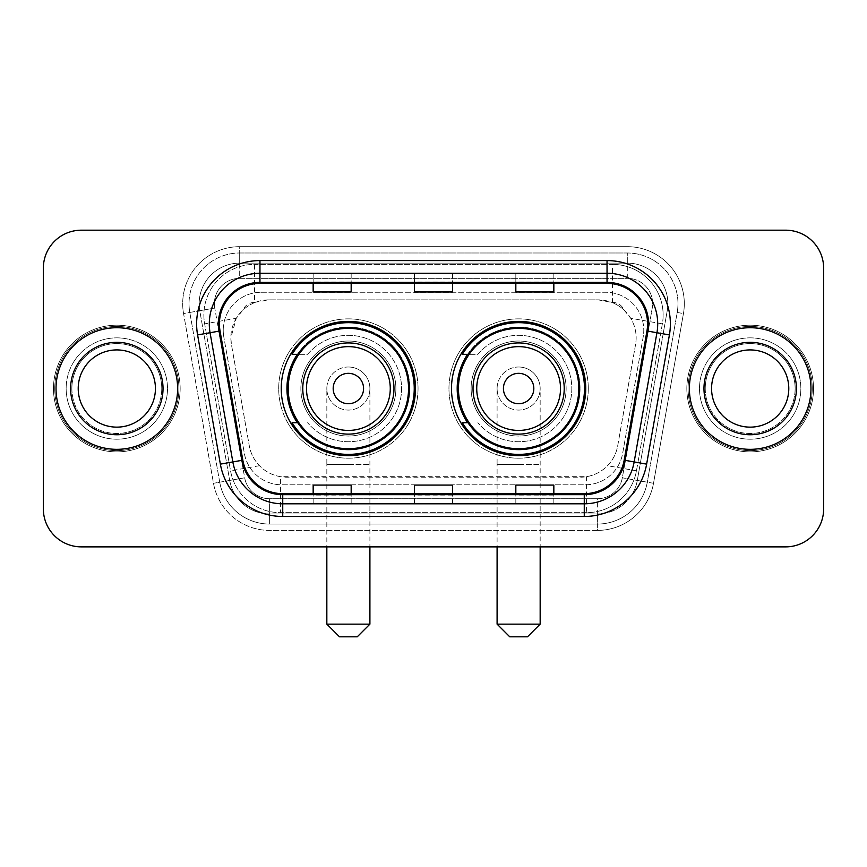 <?xml version="1.0" encoding="UTF-8"?>
<svg xmlns="http://www.w3.org/2000/svg" width="867" height="867" viewBox="0 0 867 867"><rect width="100%" height="100%" fill="white"/><g stroke="black" fill="none" stroke-linecap="round" stroke-linejoin="round"><path stroke-width="0.65" stroke-dasharray="4.33 3.25" d="M451.49 388.535A67.138 67.138 0 0 0 518.629 455.663A67.138 67.138 0 0 0 585.756 388.535A67.138 67.138 0 0 0 518.629 321.397A67.138 67.138 0 0 0 451.49 388.535M281.244 388.535A67.138 67.138 0 0 0 348.371 455.663A67.138 67.138 0 0 0 415.51 388.535A67.138 67.138 0 0 0 348.371 321.397A67.138 67.138 0 0 0 281.244 388.535M624.132 310.126A37.996 37.996 0 0 0 611.799 302.399L612.46 302.399A12.669 12.669 0 0 1 624.132 310.126L630.721 318.276C635.489 326.393 637.104 335.117 635.576 344.459L617.705 445.801C616.285 453.484 612.893 460.117 607.518 465.698C601.731 471.572 594.74 475.235 586.558 476.677L280.442 476.677C272.249 475.235 265.259 471.572 259.482 465.698C254.107 460.117 250.704 453.474 249.295 445.801L231.424 344.459L230.85 337.859L236.279 318.276L242.868 310.126A12.669 12.669 0 0 1 254.54 302.399L254.54 264.392A50.665 50.665 0 0 0 204.634 323.857L230.546 470.803A50.665 50.665 0 0 0 280.442 512.668L586.558 512.668A50.665 50.665 0 0 0 636.454 470.803L662.366 323.857A50.665 50.665 0 0 0 612.46 264.392L254.54 264.392A50.665 50.665 0 0 0 204.634 323.857L230.546 470.803A50.665 50.665 0 0 0 280.442 512.668L586.558 512.668A50.665 50.665 0 0 0 636.454 470.803L662.366 323.857A50.665 50.665 0 0 0 612.46 264.392L254.54 264.392M254.54 302.399L268.846 299.863L598.154 299.863A37.996 37.996 0 0 1 635.576 344.459L617.705 445.801A37.996 37.996 0 0 1 580.283 477.197L286.717 477.197A37.996 37.996 0 0 1 249.295 445.801L231.424 344.459A37.996 37.996 0 0 1 268.846 299.863L598.154 299.863L611.799 302.399M297.338 354.332A61.438 61.438 0 0 1 409.809 388.535A61.438 61.438 0 0 0 348.371 327.097A61.438 61.438 0 0 0 286.944 388.535A61.438 61.438 0 0 0 348.371 449.962A61.438 61.438 0 0 0 409.809 388.535A61.438 61.438 0 0 1 297.338 422.728M467.584 354.332A61.438 61.438 0 0 1 580.056 388.535A61.438 61.438 0 0 0 518.629 327.097A61.438 61.438 0 0 0 457.191 388.535A61.438 61.438 0 0 0 518.629 449.962A61.438 61.438 0 0 0 580.056 388.535A61.438 61.438 0 0 1 467.584 422.728M255.201 302.399A37.996 37.996 0 0 0 242.868 310.126M223.231 330.262A37.996 37.996 0 0 1 261.227 292.266A37.996 37.996 0 0 0 223.805 336.862A37.996 37.996 0 0 1 223.231 330.262M667.839 303.656A40.532 40.532 0 0 0 627.307 263.124L239.693 263.124L627.307 263.124A40.532 40.532 0 0 1 667.232 310.7L637.299 480.437L667.232 310.7A40.532 40.532 0 0 0 667.839 303.656A40.532 40.532 0 0 1 667.232 310.7A40.532 40.532 0 0 0 627.307 263.124L627.307 278.329A25.338 25.338 0 0 1 652.255 308.056L622.333 477.804A25.338 25.338 0 0 1 597.374 498.731L269.626 498.731A25.338 25.338 0 0 1 244.667 477.804L214.745 308.056A25.338 25.338 0 0 1 239.693 278.329L627.307 278.329A25.338 25.338 0 0 1 652.255 308.056L622.333 477.804A25.338 25.338 0 0 1 597.374 498.731L597.374 524.069L269.626 524.069L597.374 524.069A50.665 50.665 0 0 0 647.281 482.204L677.203 312.456A50.665 50.665 0 0 0 677.972 303.656A50.665 50.665 0 0 1 677.203 312.456L647.281 482.204A50.665 50.665 0 0 1 597.374 524.069A50.665 50.665 0 0 0 647.281 482.204A50.665 50.665 0 0 1 597.374 524.069L597.374 530.409A57.005 57.005 0 0 0 653.512 483.298L683.445 313.561A57.005 57.005 0 0 0 627.307 246.661L239.693 246.661L239.693 252.991A50.665 50.665 0 0 0 189.028 303.656A50.665 50.665 0 0 1 239.693 252.991L627.307 252.991L239.693 252.991L239.693 278.329L627.307 278.329L627.307 252.991A50.665 50.665 0 0 1 677.972 303.656A50.665 50.665 0 0 0 627.307 252.991A50.665 50.665 0 0 1 677.203 312.456L683.445 313.561A57.005 57.005 0 0 0 627.307 246.661L239.693 246.661A57.005 57.005 0 0 0 183.555 313.561L213.488 483.298A57.005 57.005 0 0 0 269.626 530.409L597.374 530.409A57.005 57.005 0 0 0 653.512 483.298L683.445 313.561L677.203 312.456M199.768 310.7A40.532 40.532 0 0 1 239.693 263.124A40.532 40.532 0 0 0 199.768 310.7L229.701 480.437L199.768 310.7L183.555 313.561L213.488 483.298A57.005 57.005 0 0 0 269.626 530.409L597.374 530.409L597.374 513.936L269.626 513.936L597.374 513.936A40.532 40.532 0 0 0 637.299 480.437A40.532 40.532 0 0 1 597.374 513.936A40.532 40.532 0 0 0 637.299 480.437A40.532 40.532 0 0 1 597.374 513.936L597.374 498.731L269.626 498.731L269.626 524.069A50.665 50.665 0 0 1 219.719 482.204L189.797 312.456L219.719 482.204A50.665 50.665 0 0 0 269.626 524.069A50.665 50.665 0 0 1 219.719 482.204A50.665 50.665 0 0 0 269.626 524.069L269.626 513.936A40.532 40.532 0 0 1 229.701 480.437A40.532 40.532 0 0 0 269.626 513.936A40.532 40.532 0 0 1 229.701 480.437A40.532 40.532 0 0 0 269.626 513.936L269.626 498.731A25.338 25.338 0 0 1 244.667 477.804L213.488 483.298L244.667 477.804L214.745 308.056L189.797 312.456A50.665 50.665 0 0 1 189.028 303.656A50.665 50.665 0 0 0 189.797 312.456A50.665 50.665 0 0 1 189.028 303.656A50.665 50.665 0 0 0 189.797 312.456L183.555 313.561A57.005 57.005 0 0 1 239.693 246.661L239.693 263.124A40.532 40.532 0 0 0 199.768 310.7L214.745 308.056A25.338 25.338 0 0 1 239.693 278.329L239.693 263.124A40.532 40.532 0 0 0 199.161 303.656M699.506 388.535A50.665 50.665 0 0 0 750.183 439.201A50.665 50.665 0 0 0 800.848 388.535A50.665 50.665 0 0 0 750.183 337.859A50.665 50.665 0 0 0 699.506 388.535A50.665 50.665 0 0 0 750.183 439.201A50.665 50.665 0 0 0 800.848 388.535A50.665 50.665 0 0 0 750.183 337.859A50.665 50.665 0 0 0 699.506 388.535A50.665 50.665 0 0 0 750.183 439.201A50.665 50.665 0 0 0 800.848 388.535A50.665 50.665 0 0 1 750.183 439.201A50.665 50.665 0 0 1 699.506 388.535A50.665 50.665 0 0 1 750.183 337.859A50.665 50.665 0 0 1 800.848 388.535A50.665 50.665 0 0 0 750.183 337.859A50.665 50.665 0 0 0 699.506 388.535M66.152 388.535A50.665 50.665 0 0 0 116.817 439.201A50.665 50.665 0 0 0 167.494 388.535A50.665 50.665 0 0 0 116.817 337.859A50.665 50.665 0 0 0 66.152 388.535A50.665 50.665 0 0 0 116.817 439.201A50.665 50.665 0 0 0 167.494 388.535A50.665 50.665 0 0 0 116.817 337.859A50.665 50.665 0 0 0 66.152 388.535A50.665 50.665 0 0 0 116.817 439.201A50.665 50.665 0 0 0 167.494 388.535A50.665 50.665 0 0 1 116.817 439.201A50.665 50.665 0 0 1 66.152 388.535A50.665 50.665 0 0 1 116.817 337.859A50.665 50.665 0 0 1 167.494 388.535A50.665 50.665 0 0 0 116.817 337.859A50.665 50.665 0 0 0 66.152 388.535M43.35 508.875A37.996 37.996 0 0 0 81.346 546.871L785.654 546.871A37.996 37.996 0 0 0 823.65 508.875L823.65 268.196A37.996 37.996 0 0 0 785.654 230.189L81.346 230.189A37.996 37.996 0 0 0 43.35 268.196L43.35 508.875A37.996 37.996 0 0 0 81.346 546.871L785.654 546.871A37.996 37.996 0 0 0 823.65 508.875L823.65 268.196A37.996 37.996 0 0 0 785.654 230.189L81.346 230.189A37.996 37.996 0 0 0 43.35 268.196L43.35 508.875A37.996 37.996 0 0 0 81.346 546.871M261.227 292.266L605.773 292.266A37.996 37.996 0 0 1 643.195 336.862L622.647 453.398A37.996 37.996 0 0 1 585.214 484.805L281.786 484.805A37.996 37.996 0 0 1 244.353 453.398L223.805 336.862L244.353 453.398A37.996 37.996 0 0 0 281.786 484.805L585.214 484.805A37.996 37.996 0 0 0 622.647 453.398L643.195 336.862A37.996 37.996 0 0 0 605.773 292.266L261.227 292.266M56.019 388.535A60.798 60.798 0 0 0 116.817 449.334A60.798 60.798 0 0 0 177.627 388.535A60.798 60.798 0 0 0 116.817 327.726A60.798 60.798 0 0 0 56.019 388.535A60.798 60.798 0 0 0 116.817 449.334A60.798 60.798 0 0 0 177.627 388.535A60.798 60.798 0 0 0 116.817 327.726A60.798 60.798 0 0 0 56.019 388.535M689.373 388.535A60.798 60.798 0 0 0 750.183 449.334A60.798 60.798 0 0 0 810.981 388.535A60.798 60.798 0 0 0 750.183 327.726A60.798 60.798 0 0 0 689.373 388.535A60.798 60.798 0 0 0 750.183 449.334A60.798 60.798 0 0 0 810.981 388.535A60.798 60.798 0 0 0 750.183 327.726A60.798 60.798 0 0 0 689.373 388.535M54.751 388.535A62.066 62.066 0 0 1 116.817 326.458A62.066 62.066 0 0 1 178.884 388.535A62.066 62.066 0 0 1 116.817 450.602A62.066 62.066 0 0 1 54.751 388.535A62.066 62.066 0 0 1 116.817 326.458A62.066 62.066 0 0 1 178.884 388.535A62.066 62.066 0 0 1 116.817 450.602A62.066 62.066 0 0 1 54.751 388.535M688.116 388.535A62.066 62.066 0 0 1 750.183 326.458A62.066 62.066 0 0 1 812.249 388.535A62.066 62.066 0 0 1 750.183 450.602A62.066 62.066 0 0 1 688.116 388.535A62.066 62.066 0 0 1 750.183 326.458A62.066 62.066 0 0 1 812.249 388.535A62.066 62.066 0 0 1 750.183 450.602A62.066 62.066 0 0 1 688.116 388.535M646.955 330.966A40.532 40.532 0 0 0 607.041 283.39L259.959 283.39A40.532 40.532 0 0 0 220.045 330.966L242.825 460.171A40.532 40.532 0 0 0 282.74 493.67L584.26 493.67A40.532 40.532 0 0 0 624.175 460.171L646.955 330.966L669.411 334.922L646.63 464.138A63.334 63.334 0 0 1 584.26 516.472L282.74 516.472A63.334 63.334 0 0 1 220.37 464.138L197.589 334.922A63.334 63.334 0 0 1 259.959 260.588L607.041 260.588A63.334 63.334 0 0 1 669.411 334.922M657.706 323.933A50.665 50.665 0 0 1 656.937 332.722A50.665 50.665 0 0 0 607.041 273.257L259.959 273.257A50.665 50.665 0 0 0 210.063 332.722L232.844 461.938A50.665 50.665 0 0 0 282.74 503.803L584.26 503.803A50.665 50.665 0 0 0 634.156 461.938A50.665 50.665 0 0 1 584.26 503.803M823.65 268.196A37.996 37.996 0 0 0 785.654 230.189M785.654 546.871A37.996 37.996 0 0 0 823.65 508.875M81.346 230.189A37.996 37.996 0 0 0 43.35 268.196M553.84 273.408L515.832 273.257L553.84 273.257L553.84 283.39L553.84 273.408L515.832 273.257L515.832 283.39L515.832 273.408M351.168 273.408L313.16 273.257L351.168 273.257L351.168 283.39L351.168 273.408L313.16 273.257L313.16 283.39L313.16 273.408M452.498 273.408L414.502 273.257L452.498 273.257L452.498 283.39L452.498 273.408L414.502 273.257L414.502 283.39L414.502 273.408M351.168 503.803L313.16 503.803L351.168 503.803L351.168 493.67L313.16 493.67L351.168 493.67L351.168 503.803M553.84 503.803L515.832 503.803L553.84 503.803L553.84 493.67L515.832 493.67L553.84 493.67L553.84 503.803M414.502 503.803L452.498 503.803L414.502 503.803L414.502 493.67L452.498 493.67L414.502 493.67L414.502 503.803M313.16 283.39L351.168 283.39L313.16 283.39L313.16 291.973M515.832 283.39L553.84 283.39L515.832 283.39L515.832 291.973M414.502 283.39L452.498 283.39L414.502 283.39L414.502 291.973M452.498 503.803L452.498 493.67L452.498 503.803M515.832 503.803L515.832 493.67L515.832 503.803M313.16 503.803L313.16 493.67L313.16 503.803M452.498 281.992L414.502 281.992M452.498 291.973L452.498 283.39M351.168 281.992L313.16 281.992M351.168 291.973L351.168 283.39M553.84 281.992L515.832 281.992M553.84 291.973L553.84 283.39M452.498 495.068L414.502 495.068M414.502 485.087L414.502 493.67M452.498 485.087L452.498 493.67M351.168 495.068L313.16 495.068M313.16 485.087L313.16 493.67M351.168 485.087L351.168 493.67M553.84 495.068L515.832 495.068M515.832 485.087L515.832 493.67M553.84 485.087L553.84 493.67M71.874 388.535A44.943 44.943 0 0 0 116.817 433.478A44.943 44.943 0 0 0 161.761 388.535A44.943 44.943 0 0 0 116.817 343.592A44.943 44.943 0 0 0 71.874 388.535A44.943 44.943 0 0 0 116.817 433.478A44.943 44.943 0 0 0 161.761 388.535A44.943 44.943 0 0 0 116.817 343.592A44.943 44.943 0 0 0 71.874 388.535A44.943 44.943 0 0 1 116.817 343.592A44.943 44.943 0 0 1 161.761 388.535A44.943 44.943 0 0 0 116.817 343.592A44.943 44.943 0 0 0 71.874 388.535M180.152 388.535A63.334 63.334 0 0 0 116.817 325.19A63.334 63.334 0 0 0 53.483 388.535A63.334 63.334 0 0 0 116.817 451.87A63.334 63.334 0 0 0 180.152 388.535A63.334 63.334 0 0 0 116.817 325.19A63.334 63.334 0 0 0 53.483 388.535A63.334 63.334 0 0 0 116.817 451.87A63.334 63.334 0 0 0 180.152 388.535M155.431 388.535A38.614 38.614 0 0 0 116.817 349.921A38.614 38.614 0 0 0 78.214 388.535A38.614 38.614 0 0 0 116.817 427.138A38.614 38.614 0 0 0 155.431 388.535A38.614 38.614 0 0 1 116.817 427.138A38.614 38.614 0 0 1 78.214 388.535M326.837 388.535A21.534 21.534 0 0 1 348.371 367.001A21.534 21.534 0 0 1 369.906 388.535A21.534 21.534 0 0 1 348.371 410.069A21.534 21.534 0 0 1 326.837 388.535A21.534 21.534 0 0 1 348.371 367.001A21.534 21.534 0 0 1 369.906 388.535A21.534 21.534 0 0 1 348.371 410.069A21.534 21.534 0 0 1 326.837 388.535L326.837 464.539L348.371 464.539L326.837 464.539L326.837 546.871M339.506 636.812L357.247 636.812M369.906 624.142L326.837 624.142M393.976 388.535A45.604 45.604 0 0 0 348.371 342.931A45.604 45.604 0 0 0 302.778 388.535A45.604 45.604 0 0 0 348.371 434.129A45.604 45.604 0 0 0 393.976 388.535M408.541 388.535A60.17 60.17 0 0 0 348.371 328.365A60.17 60.17 0 0 0 288.212 388.535A60.17 60.17 0 0 0 348.371 448.705A60.17 60.17 0 0 0 408.541 388.535A60.17 60.17 0 0 0 348.371 328.365A60.17 60.17 0 0 0 288.212 388.535A60.17 60.17 0 0 0 348.371 448.705A60.17 60.17 0 0 0 408.541 388.535A60.17 60.17 0 0 0 348.371 328.365A60.17 60.17 0 0 0 288.212 388.535A60.17 60.17 0 0 0 348.371 448.705A60.17 60.17 0 0 0 408.541 388.535M395.883 388.535A47.501 47.501 0 0 0 348.371 341.034A47.501 47.501 0 0 0 300.871 388.535A47.501 47.501 0 0 0 348.371 436.036A47.501 47.501 0 0 0 395.883 388.535A47.501 47.501 0 0 0 348.371 341.034A47.501 47.501 0 0 0 300.871 388.535A47.501 47.501 0 0 0 348.371 436.036A47.501 47.501 0 0 0 395.883 388.535M418.046 388.535A69.674 69.674 0 0 0 348.371 318.861A69.674 69.674 0 0 0 278.708 388.535A69.674 69.674 0 0 0 348.371 458.199A69.674 69.674 0 0 0 418.046 388.535A69.674 69.674 0 0 0 348.371 318.861A69.674 69.674 0 0 0 278.708 388.535A69.674 69.674 0 0 0 348.371 458.199A69.674 69.674 0 0 0 418.046 388.535M298.183 422.728L292.081 422.728A65.87 65.87 0 0 0 414.242 388.535A65.87 65.87 0 0 0 292.081 354.332L307.622 354.332A53.201 53.201 0 0 1 384.883 349.834A53.201 53.201 0 0 1 384.883 427.225A53.201 53.201 0 0 1 307.622 422.728A53.201 53.201 0 0 0 384.883 427.225A53.201 53.201 0 0 0 384.883 349.834A53.201 53.201 0 0 0 307.622 354.332L298.183 354.332M497.094 388.535A21.534 21.534 0 0 1 518.629 367.001A21.534 21.534 0 0 1 540.163 388.535A21.534 21.534 0 0 1 518.629 410.069A21.534 21.534 0 0 1 497.094 388.535A21.534 21.534 0 0 1 518.629 367.001A21.534 21.534 0 0 1 540.163 388.535A21.534 21.534 0 0 1 518.629 410.069A21.534 21.534 0 0 1 497.094 388.535L497.094 464.539L518.629 464.539L497.094 464.539L497.094 546.871M509.753 636.812L527.494 636.812M540.163 624.142L497.094 624.142M564.222 388.535A45.604 45.604 0 0 0 518.629 342.931A45.604 45.604 0 0 0 473.024 388.535A45.604 45.604 0 0 0 518.629 434.129A45.604 45.604 0 0 0 564.222 388.535M578.788 388.535A60.17 60.17 0 0 0 518.629 328.365A60.17 60.17 0 0 0 458.459 388.535A60.17 60.17 0 0 0 518.629 448.705A60.17 60.17 0 0 0 578.788 388.535A60.17 60.17 0 0 0 518.629 328.365A60.17 60.17 0 0 0 458.459 388.535A60.17 60.17 0 0 0 518.629 448.705A60.17 60.17 0 0 0 578.788 388.535A60.17 60.17 0 0 0 518.629 328.365A60.17 60.17 0 0 0 458.459 388.535A60.17 60.17 0 0 0 518.629 448.705A60.17 60.17 0 0 0 578.788 388.535M566.129 388.535A47.501 47.501 0 0 0 518.629 341.034A47.501 47.501 0 0 0 471.117 388.535A47.501 47.501 0 0 0 518.629 436.036A47.501 47.501 0 0 0 566.129 388.535A47.501 47.501 0 0 0 518.629 341.034A47.501 47.501 0 0 0 471.117 388.535A47.501 47.501 0 0 0 518.629 436.036A47.501 47.501 0 0 0 566.129 388.535M588.292 388.535A69.674 69.674 0 0 0 518.629 318.861A69.674 69.674 0 0 0 448.954 388.535A69.674 69.674 0 0 0 518.629 458.199A69.674 69.674 0 0 0 588.292 388.535A69.674 69.674 0 0 0 518.629 318.861A69.674 69.674 0 0 0 448.954 388.535A69.674 69.674 0 0 0 518.629 458.199A69.674 69.674 0 0 0 588.292 388.535M468.429 422.728L462.328 422.728A65.87 65.87 0 0 0 584.488 388.535A65.87 65.87 0 0 0 462.328 354.332L477.869 354.332A53.201 53.201 0 0 1 555.129 349.834A53.201 53.201 0 0 1 555.129 427.225A53.201 53.201 0 0 1 477.869 422.728A53.201 53.201 0 0 0 555.129 427.225A53.201 53.201 0 0 0 555.129 349.834A53.201 53.201 0 0 0 477.869 354.332L468.429 354.332M705.239 388.535A44.943 44.943 0 0 0 750.183 433.478A44.943 44.943 0 0 0 795.126 388.535A44.943 44.943 0 0 0 750.183 343.592A44.943 44.943 0 0 0 705.239 388.535A44.943 44.943 0 0 0 750.183 433.478A44.943 44.943 0 0 0 795.126 388.535A44.943 44.943 0 0 0 750.183 343.592A44.943 44.943 0 0 0 705.239 388.535A44.943 44.943 0 0 1 750.183 343.592A44.943 44.943 0 0 1 795.126 388.535A44.943 44.943 0 0 0 750.183 343.592A44.943 44.943 0 0 0 705.239 388.535M813.517 388.535A63.334 63.334 0 0 0 750.183 325.19A63.334 63.334 0 0 0 686.848 388.535A63.334 63.334 0 0 0 750.183 451.87A63.334 63.334 0 0 0 813.517 388.535A63.334 63.334 0 0 0 750.183 325.19A63.334 63.334 0 0 0 686.848 388.535A63.334 63.334 0 0 0 750.183 451.87A63.334 63.334 0 0 0 813.517 388.535M788.786 388.535A38.614 38.614 0 0 0 750.183 349.921A38.614 38.614 0 0 0 711.569 388.535A38.614 38.614 0 0 0 750.183 427.138A38.614 38.614 0 0 0 788.786 388.535A38.614 38.614 0 0 1 750.183 427.138A38.614 38.614 0 0 1 711.569 388.535M662.366 323.857L630.721 318.276M586.558 476.677L586.558 512.668A50.665 50.665 0 0 0 636.454 470.803L607.518 465.698M259.482 465.698L230.546 470.803A50.665 50.665 0 0 0 280.442 512.668L280.442 476.677M203.864 315.057A50.665 50.665 0 0 0 204.634 323.857L236.279 318.276M663.136 315.057A50.665 50.665 0 0 0 612.46 264.392L612.46 302.399M677.972 303.656A50.665 50.665 0 0 0 627.307 252.991L627.307 263.124M653.512 483.298L622.333 477.804L653.512 483.298M259.959 260.588L259.959 283.39A40.532 40.532 0 0 0 220.045 330.966L197.589 334.922M259.959 273.257A50.665 50.665 0 0 0 210.063 332.722M232.844 461.938A50.665 50.665 0 0 0 282.74 503.803M584.26 516.472L584.26 493.67A40.532 40.532 0 0 0 624.175 460.171L646.63 464.138M647.573 323.933A40.532 40.532 0 0 0 607.041 283.39L607.041 260.588M220.37 464.138L242.825 460.171A40.532 40.532 0 0 0 282.74 493.67L282.74 516.472M452.498 503.651L414.502 503.651M351.168 503.651L313.16 503.651M553.84 503.651L515.832 503.651M70.606 388.535A46.211 46.211 0 0 0 116.817 434.746A46.211 46.211 0 0 0 163.029 388.535A46.211 46.211 0 0 0 116.817 342.324A46.211 46.211 0 0 0 70.606 388.535A46.211 46.211 0 0 0 116.817 434.746A46.211 46.211 0 0 0 163.029 388.535A46.211 46.211 0 0 0 116.817 342.324A46.211 46.211 0 0 0 70.606 388.535A46.211 46.211 0 0 0 116.817 434.746A46.211 46.211 0 0 0 163.029 388.535A46.211 46.211 0 0 0 116.817 342.324A46.211 46.211 0 0 0 70.606 388.535M348.371 464.539L369.906 464.539L348.371 464.539M348.371 367.001A21.534 21.534 0 0 1 369.906 388.535L369.906 546.871M518.629 464.539L540.163 464.539L518.629 464.539M518.629 367.001A21.534 21.534 0 0 1 540.163 388.535L540.163 546.871M703.971 388.535A46.211 46.211 0 0 0 750.183 434.746A46.211 46.211 0 0 0 796.394 388.535A46.211 46.211 0 0 0 750.183 342.324A46.211 46.211 0 0 0 703.971 388.535A46.211 46.211 0 0 0 750.183 434.746A46.211 46.211 0 0 0 796.394 388.535A46.211 46.211 0 0 0 750.183 342.324A46.211 46.211 0 0 0 703.971 388.535A46.211 46.211 0 0 0 750.183 434.746A46.211 46.211 0 0 0 796.394 388.535A46.211 46.211 0 0 0 750.183 342.324A46.211 46.211 0 0 0 703.971 388.535"/><path stroke-width="1.3" d="M451.49 388.535A67.138 67.138 0 0 0 518.629 455.663A67.138 67.138 0 0 0 585.756 388.535A67.138 67.138 0 0 0 518.629 321.397A67.138 67.138 0 0 0 451.49 388.535M281.244 388.535A67.138 67.138 0 0 0 348.371 455.663A67.138 67.138 0 0 0 415.51 388.535A67.138 67.138 0 0 0 348.371 321.397A67.138 67.138 0 0 0 281.244 388.535M297.338 422.728A61.438 61.438 0 0 1 297.338 354.332M467.584 422.728A61.438 61.438 0 0 1 467.584 354.332M43.35 268.196L43.35 508.875A37.996 37.996 0 0 0 81.346 546.871L785.654 546.871A37.996 37.996 0 0 0 823.65 508.875L823.65 268.196A37.996 37.996 0 0 0 785.654 230.189L81.346 230.189A37.996 37.996 0 0 0 43.35 268.196L43.35 508.875M56.019 388.535A60.798 60.798 0 0 0 116.817 449.334A60.798 60.798 0 0 0 177.627 388.535A60.798 60.798 0 0 0 116.817 327.726A60.798 60.798 0 0 0 56.019 388.535A60.798 60.798 0 0 0 116.817 449.334A60.798 60.798 0 0 0 177.627 388.535A60.798 60.798 0 0 0 116.817 327.726A60.798 60.798 0 0 0 56.019 388.535M689.373 388.535A60.798 60.798 0 0 0 750.183 449.334A60.798 60.798 0 0 0 810.981 388.535A60.798 60.798 0 0 0 750.183 327.726A60.798 60.798 0 0 0 689.373 388.535A60.798 60.798 0 0 0 750.183 449.334A60.798 60.798 0 0 0 810.981 388.535A60.798 60.798 0 0 0 750.183 327.726A60.798 60.798 0 0 0 689.373 388.535M219.427 323.933A40.532 40.532 0 0 1 259.959 283.39L607.041 283.39A40.532 40.532 0 0 1 646.955 330.966L624.175 460.171A40.532 40.532 0 0 1 584.26 493.67L282.74 493.67A40.532 40.532 0 0 1 242.825 460.171L220.045 330.966A40.532 40.532 0 0 1 219.427 323.933M218.408 323.933A41.551 41.551 0 0 0 219.037 331.14L241.828 460.344A41.551 41.551 0 0 0 282.74 494.678L584.26 494.678A41.551 41.551 0 0 0 625.172 460.344L647.963 331.14A41.551 41.551 0 0 0 607.041 282.382L259.959 282.382A41.551 41.551 0 0 0 218.408 323.933M197.589 334.922A63.334 63.334 0 0 1 259.959 260.588L607.041 260.588A63.334 63.334 0 0 1 669.411 334.922L646.63 464.138A63.334 63.334 0 0 1 584.26 516.472L282.74 516.472A63.334 63.334 0 0 1 220.37 464.138L197.589 334.922L210.063 332.722A50.665 50.665 0 0 1 259.959 273.257L607.041 273.257A50.665 50.665 0 0 1 656.937 332.722L634.156 461.938A50.665 50.665 0 0 1 584.26 503.803L282.74 503.803A50.665 50.665 0 0 1 232.844 461.938L210.063 332.722A50.665 50.665 0 0 1 209.294 323.933M785.654 230.189L81.346 230.189M81.346 546.871L785.654 546.871M823.65 508.875L823.65 268.196M625.172 460.344L634.156 461.938L656.937 332.722L669.411 334.922M414.502 283.39L414.502 291.973L452.498 291.973L452.498 283.39M313.16 283.39L313.16 291.973L351.168 291.973L351.168 283.39M515.832 283.39L515.832 291.973L553.84 291.973L553.84 283.39M452.498 493.67L452.498 485.087L414.502 485.087L414.502 493.67M351.168 493.67L351.168 485.087L313.16 485.087L313.16 493.67M553.84 493.67L553.84 485.087L515.832 485.087L515.832 493.67M155.431 388.535A38.614 38.614 0 0 0 116.817 349.921A38.614 38.614 0 0 0 78.214 388.535A38.614 38.614 0 0 0 116.817 427.138A38.614 38.614 0 0 0 155.431 388.535A38.614 38.614 0 0 1 116.817 427.138A38.614 38.614 0 0 1 78.214 388.535M357.247 636.812L339.506 636.812L326.837 624.142L369.906 624.142L357.247 636.812M363.576 388.535A15.205 15.205 0 0 0 348.371 373.33A15.205 15.205 0 0 0 333.177 388.535A15.205 15.205 0 0 0 348.371 403.729A15.205 15.205 0 0 0 363.576 388.535M393.976 388.535A45.604 45.604 0 0 0 348.371 342.931A45.604 45.604 0 0 0 302.778 388.535A45.604 45.604 0 0 0 348.371 434.129A45.604 45.604 0 0 0 393.976 388.535A45.604 45.604 0 0 1 348.371 434.129A45.604 45.604 0 0 1 302.778 388.535M408.541 388.535A60.17 60.17 0 0 0 348.371 328.365A60.17 60.17 0 0 0 288.212 388.535A60.17 60.17 0 0 0 348.371 448.705A60.17 60.17 0 0 0 408.541 388.535M414.242 388.535A65.87 65.87 0 0 1 292.081 422.728L298.183 422.728A60.733 60.733 0 0 0 388.557 434.074A60.733 60.733 0 0 0 388.557 342.985A60.733 60.733 0 0 0 298.183 354.332L292.081 354.332A65.87 65.87 0 0 1 414.242 388.535M527.494 636.812L509.753 636.812L497.094 624.142L540.163 624.142L527.494 636.812M533.823 388.535A15.205 15.205 0 0 0 518.629 373.33A15.205 15.205 0 0 0 503.424 388.535A15.205 15.205 0 0 0 518.629 403.729A15.205 15.205 0 0 0 533.823 388.535M564.222 388.535A45.604 45.604 0 0 0 518.629 342.931A45.604 45.604 0 0 0 473.024 388.535A45.604 45.604 0 0 0 518.629 434.129A45.604 45.604 0 0 0 564.222 388.535A45.604 45.604 0 0 1 518.629 434.129A45.604 45.604 0 0 1 473.024 388.535M578.788 388.535A60.17 60.17 0 0 0 518.629 328.365A60.17 60.17 0 0 0 458.459 388.535A60.17 60.17 0 0 0 518.629 448.705A60.17 60.17 0 0 0 578.788 388.535M584.488 388.535A65.87 65.87 0 0 1 462.328 422.728L468.429 422.728A60.733 60.733 0 0 0 558.803 434.074A60.733 60.733 0 0 0 558.803 342.985A60.733 60.733 0 0 0 468.429 354.332L462.328 354.332A65.87 65.87 0 0 1 584.488 388.535M788.786 388.535A38.614 38.614 0 0 0 750.183 349.921A38.614 38.614 0 0 0 711.569 388.535A38.614 38.614 0 0 0 750.183 427.138A38.614 38.614 0 0 0 788.786 388.535A38.614 38.614 0 0 1 750.183 427.138A38.614 38.614 0 0 1 711.569 388.535M607.041 260.588L607.041 282.382M210.063 332.722L219.037 331.14M282.74 516.472L282.74 494.678M584.26 494.678L584.26 516.472M220.37 464.138L241.828 460.344M647.963 331.14L656.937 332.722M259.959 260.588L259.959 282.382M634.156 461.938L646.63 464.138M163.029 388.535A46.211 46.211 0 0 0 116.817 342.324A46.211 46.211 0 0 0 70.606 388.535A46.211 46.211 0 0 0 116.817 434.746A46.211 46.211 0 0 0 163.029 388.535M390.269 388.535A41.887 41.887 0 0 0 348.371 346.637A41.887 41.887 0 0 0 306.485 388.535A41.887 41.887 0 0 0 348.371 430.422A41.887 41.887 0 0 0 390.269 388.535M560.516 388.535A41.887 41.887 0 0 0 518.629 346.637A41.887 41.887 0 0 0 476.731 388.535A41.887 41.887 0 0 0 518.629 430.422A41.887 41.887 0 0 0 560.516 388.535M796.394 388.535A46.211 46.211 0 0 0 750.183 342.324A46.211 46.211 0 0 0 703.971 388.535A46.211 46.211 0 0 0 750.183 434.746A46.211 46.211 0 0 0 796.394 388.535M369.906 546.871L369.906 624.142M326.837 546.871L326.837 624.142M540.163 546.871L540.163 624.142M497.094 546.871L497.094 624.142"/></g></svg>
